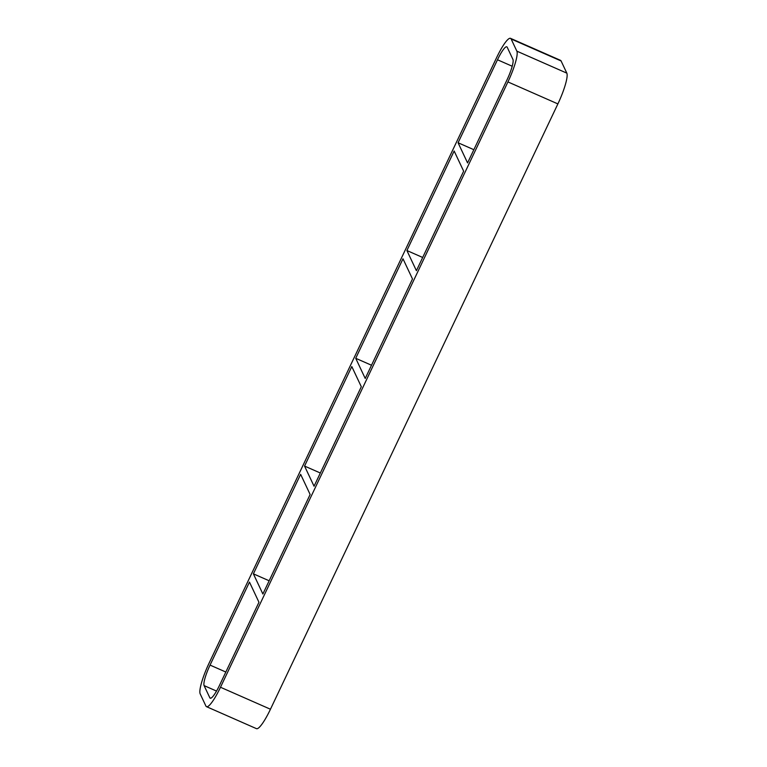 <?xml version="1.0" encoding="UTF-8"?>
<svg xmlns="http://www.w3.org/2000/svg" width="767" height="767" viewBox="0 0 767 767"><rect width="100%" height="100%" fill="white"/><g stroke="black" fill="none" stroke-linecap="round" stroke-linejoin="round"><path stroke-width="1.15" d="M253.388 573.841L300.635 474.322L310.136 494.494L262.88 594.003L253.388 573.841L269.159 580.782M225.834 672.036L210.053 665.094L249.467 582.095L258.958 602.258L219.554 685.257A18.504 3.375 -66.3 0 1 210.225 698.2A18.504 3.375 -66.3 0 1 209.832 697.778L204.089 685.602L216.524 691.067M304.557 466.068L351.804 366.559L361.305 386.721L314.058 486.23L304.557 466.068L320.338 473.009M355.725 358.294L402.982 258.786L412.483 278.948L365.226 378.467L355.725 358.294L371.506 365.236M406.903 250.531L454.15 151.013L463.651 171.185L416.404 270.693L406.903 250.531L422.684 257.472M458.072 142.758L497.486 59.768A18.504 3.375 -66.3 0 1 506.814 46.816A18.504 3.375 -66.3 0 1 507.208 47.238L512.941 59.423A18.504 3.375 -66.3 0 1 506.987 79.931L467.573 162.92L458.072 142.758L473.853 149.699M206.496 706.666L256.456 728.65A27.756 5.053 -66.3 0 0 270.454 709.235L220.493 687.251A27.756 5.053 113.7 0 1 206.496 706.666A27.756 5.053 113.7 0 1 205.911 706.043L200.168 693.857A27.756 5.053 113.7 0 1 209.113 663.091L496.546 57.765A27.756 5.053 113.7 0 1 510.544 38.35A27.756 5.053 113.7 0 1 511.129 38.983L561.089 60.957A27.756 5.053 -66.3 0 0 560.504 60.334L510.544 38.35M561.089 60.957L566.832 73.143L516.862 51.159A27.756 5.053 113.7 0 1 507.927 81.925L557.887 103.909A27.756 5.053 -66.3 0 0 566.832 73.143M557.887 103.909L270.454 709.235M516.862 51.159L511.129 38.983M210.053 665.094A18.504 3.375 -66.3 0 0 204.089 685.602M220.493 687.251L507.927 81.925M497.486 59.768L512.212 66.24M210.791 698.21L209.832 697.778"/></g></svg>
